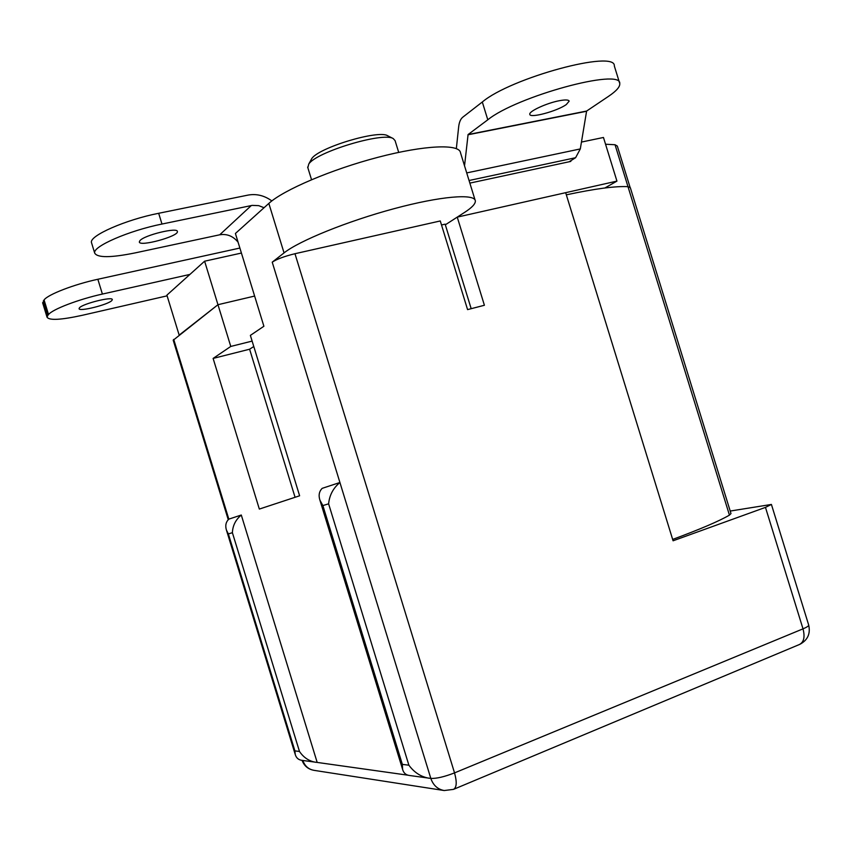 <?xml version="1.0" encoding="UTF-8"?>
<svg xmlns="http://www.w3.org/2000/svg" width="852" height="852" viewBox="0 0 852 852"><rect width="100%" height="100%" fill="white"/><g stroke="black" fill="none" stroke-linecap="round" stroke-linejoin="round"><path stroke-width="1.28" d="M429.323 778.281C421.122 776.939 414.317 772.583 408.885 765.202L402.357 764.382L402.623 769.462C403.624 772.998 405.872 775 409.375 775.469L430.824 778.408C433.231 785.32 437.694 789.357 444.212 790.539L314.037 770.346C308.552 769.367 304.824 766.076 302.843 760.474M232.394 532.702L299.478 751.464L294.898 750.889L228.357 533.916L232.394 532.702C232.702 525.609 235.674 519.72 241.286 515.023L317.178 762.423L407.927 775.192M228.357 533.916L226.451 530.146C225.066 525.695 225.855 522.02 228.826 519.134L241.286 515.023M173.212 340.225L217.963 304.707L204.608 261.202L166.896 295.133L179.165 335.124L217.963 304.707L254.631 296.059L217.963 304.707L230.775 346.434L252.117 341.098M566.324 194.831C595.186 188.686 615.74 185.97 627.988 186.673C622.333 186.343 614.622 186.78 604.867 187.994L616.944 181.114L457.247 217.122L464.606 212.382C471.965 207.632 475.544 203.809 475.352 200.934C474.926 193.351 440.622 196.109 393.943 208.719C347.328 221.243 299.041 240.892 284.046 252.906L272.225 262.171C276.847 259.115 284.43 256.303 294.973 253.715L440.271 220.956L467.578 309.617L484.405 305.272L457.247 217.122L445.34 224.8M457.247 217.122L565.664 192.68L673.08 540.786L765.469 507.387L771.411 504.448L730.207 511.051M627.988 186.673L630.32 187.674L730.984 513.564L729.44 515.119L615.038 144.733L605.548 144.233M294.898 750.889L295.25 754.499C296.262 757.929 298.477 759.877 301.917 760.346L317.178 762.423M299.478 751.464C303.621 757.588 309.095 761.209 315.922 762.316M272.225 262.171L339.916 482.498C333.207 488.111 329.436 495.236 328.616 503.841L322.876 505.566L319.926 500.188C318.382 495.385 319.127 491.444 322.184 488.345L339.916 482.498L430.824 778.408C436.469 778.664 444.371 776.822 454.531 772.892L803.01 628.851C805.119 637.008 803.905 642.238 799.357 644.538L453.839 789.229M475.065 200.007L460.506 152.764C459.633 143.722 424.882 145 378.107 157.269C331.396 169.441 283.407 189.996 268.838 203.415L235.408 233.491L263.896 326.252L250.371 335.39L299.616 495.789L259.338 509.07L213.117 358.426L230.775 346.434M295.069 497.291L249.604 349.213L213.117 358.426M249.604 349.213L253.779 346.508M672.665 539.423C700.312 529.188 719.226 521.083 729.44 515.119M241.414 253.055L204.608 261.202M469.857 183.105L570.829 161.411L570.648 160.815M616.944 181.114L603.461 137.47L581.437 142.071M630.033 187.206L617.327 146.075L615.038 144.733M398.693 152.37L395.083 140.633L393.219 138.567L387.66 135.745C378.448 129.568 318.318 147.726 311.704 158.696L310.799 160.357M393.219 138.567C383.155 131.762 315.996 152.039 308.743 164.095L307.838 167.684M569.104 161.773L575.601 157.716L580.308 148.93L586.613 111.058L608.573 96.308C616.411 91.015 620.139 86.766 619.755 83.549C621.726 67.723 516.482 96.393 487.791 119.802L468.078 134.552L464.532 165.81M619.542 82.857L614.335 65.998C616.049 49.352 510.753 77.82 482.307 102.006L462.732 117.225C460.549 119.035 459.196 122.219 458.674 126.788L456.342 148.599M566.335 104.519L569.157 101.164C568.699 99.759 565.494 99.588 559.54 100.674C546.899 102.964 528.602 111.399 529.806 114.306C529.667 118.577 557.357 111.143 566.335 104.519M239.881 248.049L97.852 279.264C74.049 284.387 47.925 294.483 44.07 299.936L42.76 303.184M43.377 300.799L47.829 315.368L48.543 314.537L44.07 299.936M47.829 315.368L47.041 317.189C49.182 320.597 60.971 319.958 82.42 315.272L167.12 295.836M48.543 314.537C52.462 309.297 78.618 299.308 102.389 294.068L189.921 274.419M471.177 308.68L445.138 224.161L441.506 224.981M79.428 307.86L79.066 308.616C78.672 312.056 108.428 304.654 111.878 300.479L112.315 299.648C112.933 296.155 82.527 303.717 79.428 307.86M91.696 243.299L91.462 242.532C89.226 235.78 125.489 219.784 158.674 213.288L248.081 195.087C256.484 193.585 264.408 195.534 271.852 200.923M238.091 242.202C233.107 236.1 226.994 233.629 219.731 234.79L135.212 252.884C110.707 257.847 97.192 257.89 94.668 253.023C92.517 246.505 128.833 230.658 161.976 224.044L252.192 205.385L258.678 205.641L264.067 207.718M139.92 240.669C144.201 235.109 177.972 226.93 177.386 231.552C178.867 236.302 139.185 247.155 139.334 241.925L139.92 240.669M408.885 765.202L328.616 503.841M402.357 764.382L322.876 505.566M173.712 339.405L228.826 519.134M444.212 790.539L453.477 789.378C456.715 787.578 457.066 782.083 454.531 772.892L294.973 253.715M799.879 644.314C807.717 640.108 810.646 633.664 808.665 624.974C808.91 625.869 807.025 627.157 803.01 628.851L765.469 507.387M268.838 203.415L284.046 252.906M586.613 111.058L468.078 134.552M586.495 111.282L467.972 134.786M580.308 148.93L466.715 172.913M487.791 119.802L482.307 102.006M575.601 157.716L469.058 180.507M102.389 294.068L97.852 279.264M158.674 213.288L161.976 224.044M219.731 234.79L251.297 205.545M402.623 769.462L319.926 500.188M295.25 754.499L226.451 530.146M228.251 519.709L173.18 340.118M302.066 760.367C304.207 765.969 308.2 769.303 314.037 770.346M808.665 624.974L771.411 504.448M311.704 158.696L308.743 164.095M311.534 179.697L307.647 167.067M42.611 302.705L47.041 317.189M94.668 253.023L91.462 242.532"/></g></svg>
